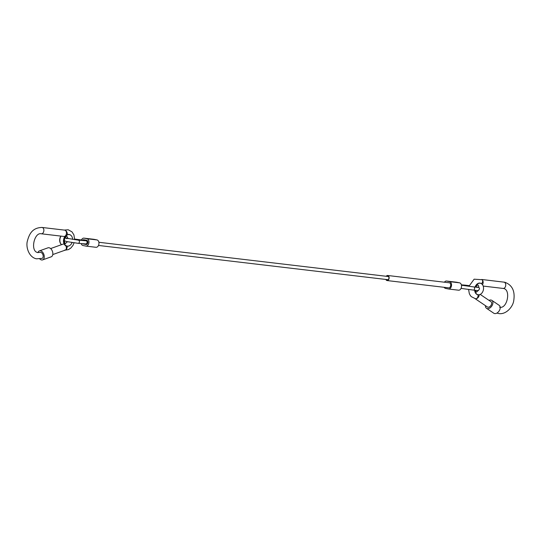 <?xml version="1.0" encoding="UTF-8"?>
<svg xmlns="http://www.w3.org/2000/svg" width="541" height="541" viewBox="0 0 541 541"><rect width="100%" height="100%" fill="white"/><g stroke="black" fill="none" stroke-linecap="round" stroke-linejoin="round"><path stroke-width="0.81" d="M444.12 287.305A3.719 2.543 -83.3 0 0 445.534 288.4L448.388 288.982A3.719 2.543 -83.3 0 0 448.536 289.009A3.719 2.543 -83.3 0 0 451.485 285.716A3.719 2.543 -83.3 0 0 449.551 281.645L446.697 281.063A3.719 2.543 -83.3 0 0 446.555 281.036A3.719 2.543 -83.3 0 0 444.404 282.206M458.396 290.165A3.719 2.543 -83.3 0 0 458.538 290.192A3.719 2.543 -83.3 0 0 461.493 286.899A3.719 2.543 -83.3 0 0 459.559 282.828L456.705 282.246A3.719 2.543 -83.3 0 0 456.563 282.219A3.719 2.543 -83.3 0 0 456.415 282.213M93.843 239.311A3.719 2.543 96.7 0 1 93.985 239.318A3.719 2.543 96.7 0 1 94.134 239.345L96.988 239.927A3.719 2.543 96.7 0 1 98.915 243.998A3.719 2.543 96.7 0 1 95.967 247.291A3.719 2.543 96.7 0 1 95.825 247.264M81.441 239.981A3.719 2.543 96.7 0 1 83.977 238.135A3.719 2.543 96.7 0 1 84.126 238.162L86.979 238.743A3.719 2.543 96.7 0 1 88.907 242.814A3.719 2.543 96.7 0 1 85.958 246.108A3.719 2.543 96.7 0 1 85.816 246.081L82.962 245.499A3.719 2.543 96.7 0 1 81.184 243.572M82.746 240.163A2.123 1.454 96.7 0 1 83.794 239.717A2.123 1.454 96.7 0 1 83.875 239.731L86.729 240.312A2.123 1.454 96.7 0 1 87.831 242.645A2.123 1.454 96.7 0 1 86.147 244.525A2.123 1.454 96.7 0 1 86.066 244.512L83.213 243.923A2.123 1.454 96.7 0 1 82.739 243.7M386.139 279.481A2.232 1.528 -83.3 0 0 387.038 280.231A2.232 1.528 -83.3 0 0 387.126 280.245A2.232 1.528 -83.3 0 0 388.891 278.27A2.232 1.528 -83.3 0 0 387.735 275.822A2.232 1.528 -83.3 0 0 387.647 275.809A2.232 1.528 -83.3 0 0 386.511 276.316M385.848 279.447A2.549 1.745 -83.3 0 0 386.991 280.542A2.549 1.745 -83.3 0 0 387.085 280.556A2.549 1.745 -83.3 0 0 389.107 278.304A2.549 1.745 -83.3 0 0 387.789 275.511A2.549 1.745 -83.3 0 0 387.687 275.491A2.549 1.745 -83.3 0 0 386.22 276.282M448.57 287.832A2.549 1.745 -83.3 0 0 448.672 287.846A2.549 1.745 -83.3 0 0 450.694 285.587A2.549 1.745 -83.3 0 0 449.368 282.794A2.549 1.745 -83.3 0 0 449.273 282.781A2.549 1.745 -83.3 0 0 449.172 282.774M41.873 227.443A3.185 2.178 96.7 0 1 42.056 227.457C32.257 227.646 29.268 234.199 27.463 240.718C25.542 246.784 28.876 257.421 36.497 258.814L42.097 258.382A3.185 2.002 -109.7 0 0 43.07 255.264A3.185 2.002 -109.7 0 0 40.69 252.336A3.185 2.002 -109.7 0 0 39.953 252.383L37.769 252.573C29.904 251.295 34.306 231.954 41.305 233.786A3.185 2.178 96.7 0 1 41.184 233.766M71.135 235.551A5.944 4.328 101.6 0 0 71.081 235.491A5.944 4.328 101.6 0 0 67.334 234.72L65.921 235.349A6.046 4.402 101.6 0 0 63.588 239.778A6.046 4.402 101.6 0 0 65.806 245.864L67.206 246.196A5.944 4.328 101.6 0 0 68.944 245.939A5.944 4.328 101.6 0 0 69.018 245.905M60.856 236.099A5.843 4.254 101.6 0 0 59.787 238.987A5.843 4.254 101.6 0 0 61.119 244.241A5.843 4.254 101.6 0 0 61.234 244.356M39.777 258.943A4.781 2.996 -109.7 0 0 41.522 259.95A4.781 2.996 -109.7 0 0 42.631 259.883L51.206 256.819A4.781 2.996 -109.7 0 0 52.666 252.14A4.781 2.996 -109.7 0 0 49.096 247.751A4.781 2.996 -109.7 0 0 47.993 247.819L39.419 250.882A4.781 2.996 -109.7 0 0 37.971 252.606M42.631 259.883A4.781 2.996 -109.7 0 0 44.092 255.203A4.781 2.996 -109.7 0 0 40.521 250.814A4.781 2.996 -109.7 0 0 39.419 250.882M61.025 236.119A6.046 4.402 101.6 0 0 59.963 239.034A6.046 4.402 101.6 0 0 61.349 244.478A6.046 4.402 101.6 0 0 61.546 244.667M72.622 239.386A5.843 4.254 101.6 0 0 71.196 235.605A5.843 4.254 101.6 0 0 64.061 239.859A5.843 4.254 101.6 0 0 69.092 245.871A5.843 4.254 101.6 0 0 72.081 242.524M475.316 287.129A5.843 4.254 -78.4 0 1 482.112 284.228A5.843 4.254 -78.4 0 1 483.451 289.482A5.843 4.254 -78.4 0 1 480.016 294.493A5.843 4.254 -78.4 0 1 474.91 290.294M489.023 300.383A4.781 3.138 124.1 0 1 491.072 300.045A4.781 3.138 124.1 0 1 491.85 300.37A4.781 3.138 124.1 0 1 492.1 305.55A4.781 3.138 124.1 0 1 487.272 308.613A4.781 3.138 124.1 0 1 486.494 308.289A4.781 3.138 124.1 0 1 485.453 305.665M491.85 300.37L499.16 305.313A4.781 3.138 124.1 0 1 499.411 310.493A4.781 3.138 124.1 0 1 494.575 313.557A4.781 3.138 124.1 0 1 493.798 313.232L486.494 308.289M482.396 284.627L481.564 283.727A5.944 4.328 101.6 0 0 475.072 287.102M474.667 290.26A5.944 4.328 101.6 0 0 478.122 294.818C478.116 297.374 477.23 298.686 475.458 298.767L474.937 298.558M479.867 294.554A6.046 4.402 -78.4 0 1 479.711 294.622A6.046 4.402 -78.4 0 1 479.238 294.784L478.122 294.818M480.198 294.412L490.958 301.689A3.185 2.09 124.1 0 1 491.127 305.144A3.185 2.09 124.1 0 1 487.901 307.187A3.185 2.09 124.1 0 1 487.387 306.97L475.208 298.733M482.112 284.228L481.564 283.727A3.185 2.063 -53 0 0 482.031 279.704L474.132 279.19L468.973 286.263M469.148 285.641L465.179 285.154A1.596 1.393 94.7 0 1 466.234 285.885M86.147 243.984A1.596 1.089 -83.3 0 0 86.208 243.998A1.596 1.089 -83.3 0 0 87.466 242.632A1.596 1.089 -83.3 0 0 86.648 240.84A1.596 1.089 -83.3 0 0 86.58 240.826L78.317 240.143L66.103 238.148L66.753 238.703M87.162 244.106L85.661 243.937A1.596 1.393 -85.3 0 0 85.918 240.759M74.658 239.048L83.659 240.292A1.596 0.683 97.9 0 1 83.997 240.603M83.659 240.292L84.443 240.393A1.596 1.089 96.7 0 1 84.971 240.684M85.661 243.937L78.06 243.315A1.596 1.393 -85.3 0 0 78.317 240.143M461.054 288.387L473.652 290.125A1.596 0.683 -82.1 0 0 474.538 288.711A1.596 0.683 -82.1 0 0 474.092 286.967L477.602 287.352M456.705 282.246L446.697 281.063M459.559 282.828L449.551 281.645M84.126 238.162L94.134 239.345M86.979 238.743L96.988 239.927M83.213 243.923L86.851 244.356M64.514 230.114A3.185 2.178 96.7 0 1 64.643 230.128L42.056 227.457A3.185 2.178 96.7 0 1 42.178 227.477A3.185 2.178 96.7 0 1 43.835 230.966A3.185 2.178 96.7 0 1 41.305 233.786L63.892 236.458A3.185 2.178 96.7 0 1 63.77 236.437M64.643 230.128A3.185 2.178 96.7 0 1 64.764 230.148A3.185 2.178 96.7 0 1 66.428 232.414A3.185 2.178 96.7 0 1 65.522 235.727M65.4 235.856A3.185 2.178 96.7 0 1 63.892 236.458L65.251 236.431M64.764 230.148A3.185 1.961 67.6 0 1 67.334 234.72M64.21 244.167A3.185 2.002 -109.7 0 0 63.872 244.059A3.185 2.002 -109.7 0 0 63.135 244.099L50.631 248.569M52.775 254.568L65.278 250.104A3.185 2.002 -109.7 0 0 65.853 245.878M64.541 250.152C66.306 250.07 67.199 248.752 67.206 246.196M503.049 288.414A3.185 2.178 -83.3 0 0 503.171 288.434A3.185 2.178 -83.3 0 0 505.7 285.614A3.185 2.178 -83.3 0 0 504.043 282.125A3.185 2.178 -83.3 0 0 503.921 282.104A3.185 2.178 -83.3 0 0 503.799 282.091M479.211 294.791A3.185 2.09 124.1 0 1 475.553 298.788M482.484 284.667A3.185 2.178 -83.3 0 0 481.936 279.636M473.652 290.125C480.286 290.821 477.622 290.842 479.394 289.158C479.826 287.961 478.799 287.19 476.317 286.858L475.823 286.757M78.06 243.315L66.915 241.617L64.298 240.704M86.58 240.826L87.541 240.941M98.875 242.28L388.634 276.566M84.443 240.393L87.399 240.738M64.954 238.026L67.95 238.135M98.496 245.452L388.262 279.738M465.179 285.154L461.365 284.843M461.453 285.222L474.092 286.967M456.563 282.219L446.555 281.036M458.538 290.192L448.536 289.009M83.977 238.135L93.985 239.318M85.958 246.108L95.967 247.291M387.687 275.491L449.273 282.781M387.085 280.556L448.672 287.846M68.004 238.581L66.901 236.282C66.82 236.917 66.536 234.388 64.372 239.852C64.988 246.223 65.339 242.294 65.414 243.572L67.415 241.712M74.644 239.69L73.934 234.943L71.994 231.866L68.213 229.769L64.298 230.087M74.09 242.828L72.961 245.425L70.743 248.136L68.403 249.617L65.008 250.199M64.169 243.849L63.135 244.099M496.936 313.063L498.362 313.469C505.923 315.173 513.159 306.7 513.774 300.363C515.167 290.97 512.158 284.924 504.746 282.24L481.706 279.474M483.201 286.074L503.468 288.481C511.184 289.597 507.269 309.161 499.641 307.22M475.64 287.17L476.445 285.77L477.818 284.904L478.521 285.648L478.941 287.765M478.278 290.443L476.405 292.194L475.289 290.341M468.574 289.421L469.311 293.54L470.237 295.359L471.245 296.617L475.58 298.788"/></g></svg>
